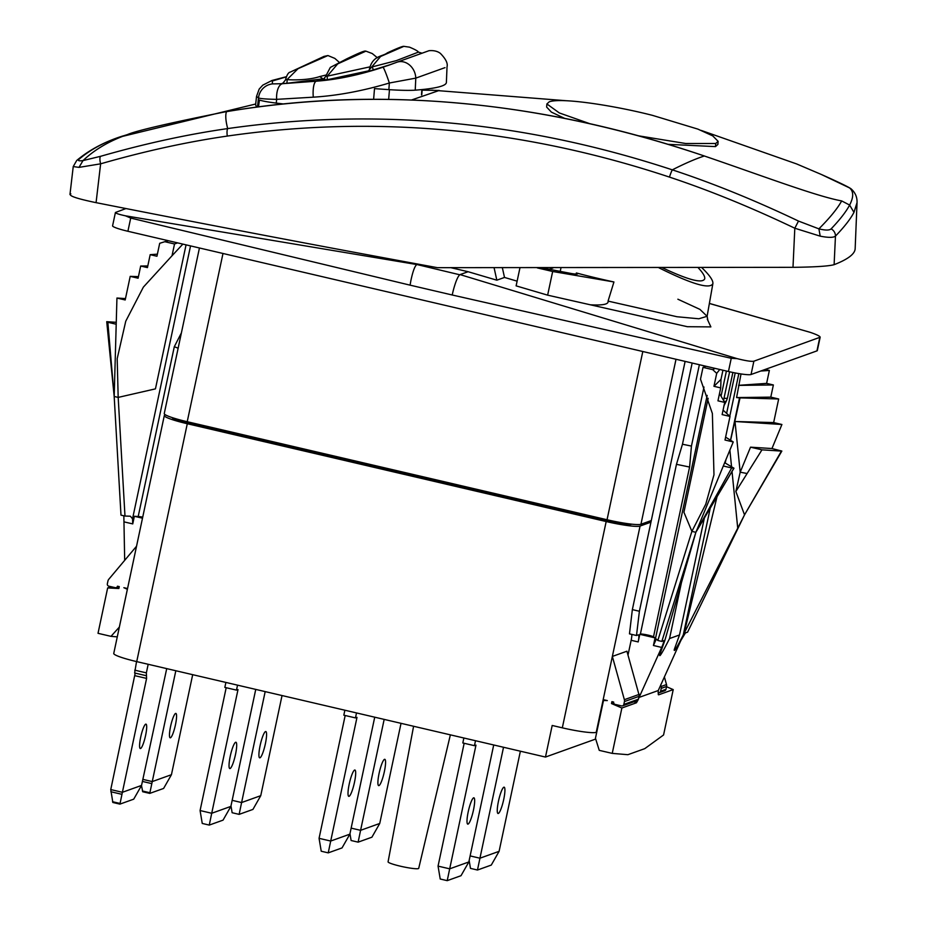 <?xml version="1.0" encoding="UTF-8"?>
<svg xmlns="http://www.w3.org/2000/svg" width="927" height="927" viewBox="0 0 927 927"><rect width="100%" height="100%" fill="white"/><g stroke="black" fill="none" stroke-linecap="round" stroke-linejoin="round"><path stroke-width="1.39" d="M596.756 732.156L596.223 732.342A29.363 3.268 -168 0 1 562.318 727.834L552.191 725.47L545.47 757.058L136.721 661.611A29.363 3.268 -168 0 1 113.754 653.442L164.311 415.563A29.363 3.268 12 0 0 187.289 423.732L606.177 521.542A29.363 3.268 12 0 0 640.07 526.061L650.951 522.156M596.223 732.342L612.353 656.432L626.919 651.217L638.923 694.462A3.917 3.835 70.3 0 1 638.993 696.351L624.427 701.577A3.917 3.835 -109.7 0 0 624.369 699.688L612.353 656.432L640.07 526.061M685.123 361.379L651.287 520.557L640.939 524.265A29.363 3.268 -168 0 1 607.046 519.746L187.219 421.715A29.363 3.268 -168 0 1 164.253 413.558L199.444 247.972M631.704 524.172L631.217 524.334C627.544 524.949 619.514 523.882 607.127 521.136L188.482 423.372C178.181 420.881 172.735 418.946 172.144 417.59M164.311 415.563A29.363 3.268 12 0 1 164.89 415.099L165.504 414.879M136.536 546.235L108.772 579.294A3.917 3.835 -109.7 0 0 107.961 580.974L107.347 583.836A1.958 1.912 -109.7 0 0 108.818 586.177L115.203 587.66A1.958 1.912 -109.7 0 0 117.486 586.2L119.27 586.617L118.865 588.518L107.659 587.927L111.078 586.698M127.544 588.552L123.859 587.683L127.358 589.305L119.351 627.069L110.997 636.351L98.019 633.315L107.659 587.927M124.681 560.348L123.847 515.794M142.503 518.193L134.357 516.293L132.746 523.906L124.496 521.982M186.06 244.844L155.446 388.865L118.181 397.405L124.983 516.049L130.359 516.212L132.538 518.796L132.746 523.906M124.983 516.049L120.985 515.122L114.183 396.466L118.181 397.405L117.184 358.691L125.748 321.229L143.361 287.127L172.016 255.771L174.531 243.975L164.809 241.704L168.494 240.753M545.47 757.058L595.713 739.039M627.996 655.111L631.148 640.29A7.833 1.379 103.1 0 0 631.832 634.404M604.833 700.001L603.489 700.488L595.458 738.24L599.259 750.36L612.237 753.384L627.88 754.694L644.74 748.657L663.57 734.972L673.222 689.595L666.525 686.722M651.287 520.557L632.353 609.618L629.468 633.859L636.501 635.493L638.274 634.868A7.833 1.379 -76.9 0 1 638.436 634.856A7.833 1.379 -76.9 0 1 638.182 641.924L639.804 634.311L655.041 637.88L653.5 636.837A6.883 0.765 12 0 0 646.826 634.844A6.883 0.765 12 0 0 640.372 634.114L639.804 634.311M663.57 640.719C664.045 641.206 663.419 643.442 661.669 647.417L638.46 698.842M715.169 368.401L712.724 369.641L703.014 367.382L700.499 379.178L712.376 413.5L713.975 474.786L705.771 504.195L691.89 531.368L657.834 640.476L656.316 639.027L653.431 645.493L655.041 637.88M613.662 702.782L611.496 703.558L611.901 701.646L613.686 702.063A1.958 1.912 -109.7 0 0 615.157 704.404L621.542 705.899A1.958 1.912 -109.7 0 0 622.608 705.841L637.162 700.615A1.958 1.912 70.3 0 0 638.379 699.213L638.993 696.351M638.1 699.885L636.443 702.782L621.878 708.008L612.237 753.384M658.297 694.659L658.263 690.534L638.877 697.486M710.244 508.135L683.292 634.925C676.698 647.857 673.697 652.701 674.3 649.456L679.503 634.972L669.549 638.541C662.399 652.654 659.132 658.031 659.734 654.682L664.937 640.209L661.832 641.414L695.876 532.307L664.937 640.186M683.292 634.925L684.091 633.338L687.579 632.179L744.532 514.856L684.091 633.338L717.023 496.721M658.263 690.534L680.835 640.545L685.459 632.863M658.657 694.81L673.222 689.595M611.496 703.558L621.878 708.008M603.489 700.488L607.312 700.58L603.176 699.618M622.608 705.841A1.958 1.912 -109.7 0 0 623.825 704.439L624.427 701.577M660.708 684.914L661.148 686.49A3.917 3.835 -109.7 0 1 661.206 688.39L660.603 691.241A1.958 1.912 -109.7 0 1 659.387 692.643L664.752 690.719A1.958 1.912 70.3 0 0 665.968 689.317L660.603 691.241M658.066 692.643L658.321 692.701A1.958 1.912 -109.7 0 0 659.387 692.643M726.003 459.479L725.204 462.805M741.021 373.94L736.583 397.567L739.503 397.868L730.499 440.221M735.204 372.944L726.617 413.349M704.369 518.019L679.503 634.972M726.409 371.02L721.055 396.2M681.391 582.828L669.549 638.541M729.63 371.773L724.01 398.251A6.721 1.182 -76.9 0 0 723.605 400.522M722.944 370.221L720.997 379.363L720.708 387.892L717.962 400.835L724.717 402.411L722.133 414.589L730.012 416.432L724.995 440.024L733.245 441.959L695.876 532.307L691.89 531.368L683.929 512.272L708.158 398.274M657.834 640.476L661.832 641.414M655.007 640.8L707.174 395.389M703.014 367.382L706.073 366.281M712.724 369.641L716.71 373.372L713.952 386.316L720.708 387.892M716.71 373.372L719.781 369.479M720.997 379.363L713.952 386.316M719.503 393.558L724.717 402.411M723.072 410.14L730.012 416.432M733.813 468.274L695.876 532.307L731.67 467.95L723.303 466.003M724.671 462.689L733.964 468.228L695.876 532.307M733.894 468.135L731.67 467.95M725.609 437.138L733.245 441.959M728.448 371.507L731.252 358.297L737.15 358.645C745.992 360.846 751.565 361.692 753.883 361.194L820.163 337.219L817.324 350.568A19.571 2.178 -168 0 1 816.942 350.881L751.044 374.508A19.571 2.178 -168 0 1 728.448 371.507L127.903 231.275A19.571 2.178 -168 0 1 112.584 225.829L115.423 212.492C115.562 213.303 118.923 214.415 125.527 215.829L130.707 218.065L127.903 231.275M820.163 337.219C820.071 336.223 816.803 334.612 810.372 332.387L809.804 332.225M519.943 267.88L516.119 285.864L547.637 295.157L687.359 326.71L710.87 326.895L707.289 319.143M737.15 358.645L460.07 274.601L468.112 271.715L496.837 280.186L504.508 277.44L517.115 281.159M731.252 358.297L452.202 294.995L453.199 290.719C455.516 281.947 457.706 276.64 459.746 274.774L416.883 264.519L418.031 264.114M125.945 208.552L115.423 212.492M553.095 267.915L548.807 269.456M504.508 277.44L502.376 267.857M494.103 267.833L496.837 280.186M450.985 267.718L468.112 271.715M662.562 267.833C688.448 280.047 702.492 283.708 704.717 278.807C705.146 276.547 702.979 272.862 698.193 267.729M560.974 267.926L560.163 271.599M658.981 267.833C692.04 284.241 710.012 289.502 712.875 283.616C713.303 280.533 709.63 275.226 701.855 267.718M590.522 304.809C602.99 305.47 608.83 304.241 608.054 301.101L676.988 316.744L698.854 318.772L707.116 316.292L699.92 309.375L677.88 299.212M608.054 301.101L613.941 281.97A95.4 10.603 12 0 1 576.362 272.955A9.791 1.089 -168 0 1 577.695 273.824A9.791 1.089 -168 0 1 571.148 273.477L542.202 267.915M576.165 274.079L576.362 272.955M547.637 295.157L552.666 271.484L613.941 281.97M537.324 267.903L552.666 271.484M373.616 99.316L374.508 88.621A194.658 16.813 4.3 0 0 388.865 89.641A34.125 2.943 4.3 0 0 415.238 90.162A233.813 20.197 4.3 0 0 446.385 82.468L447.023 66.86C448.019 63.43 445.817 58.957 440.406 53.418C437.532 51.194 433.732 50.29 429.016 50.695L396.744 62.294A15.666 13.256 -110.5 0 0 396.652 62.329L382.909 67.242C359.317 75.006 337.115 79.652 316.304 81.194L324.717 78.505M258.482 106.79L259.456 100.012A34.959 3.024 4.3 0 0 276.281 103.094A195.493 16.883 4.3 0 0 283.059 103.917M422.109 90.139L439.271 90.452L411.368 100.058M257.15 106.976A234.925 20.29 -175.7 0 1 255.655 104.357L256.536 96.373L258.506 97.938L257.497 106.929M255.887 107.138L256.617 106.478M118.471 137.416L118.865 137.277A978.831 957.44 70.3 0 1 127.323 134.635C109.49 140.869 94.728 149.514 83.048 160.568C78.749 161.171 77.451 160.684 79.189 159.12C90.023 149.977 103.245 142.7 118.865 137.277L255.69 104.009M831.113 228.888A7.833 7.543 -136.2 0 1 835.459 236.107C833.443 237.741 828.356 237.752 820.198 236.153L794.81 228.227L792.991 267.324C814.775 267.08 828.483 266.2 834.115 264.682L835.459 236.107C844.393 226.848 850.557 218.923 853.964 212.364L849.619 205.076C846.166 211.634 840.001 219.572 831.113 228.888C829.364 230.452 825.297 230.429 818.9 228.842L818.9 228.842C829.989 217.729 837.579 208.424 841.67 200.916C816.571 196.35 763.141 176.095 706.131 156.605C763.13 176.084 816.571 196.35 841.67 200.916A978.831 957.44 70.3 0 1 849.619 205.076C853.709 197.184 853.709 191.472 849.596 187.938L821.322 174.461L796.629 163.94L701.241 130.429M668.263 144.345L715.493 146.605L717.892 144.438L718.124 141.333L715.737 143.488L685.76 143.511L639.004 135.898M589.757 123.673L559.305 112.932L546.884 103.951L546.64 107.069L551.391 112.121L564.647 118.378M705.621 156.431L704.346 155.991C623.025 128.355 542.179 110.823 461.808 103.418C381.437 95.91 302.99 98.656 226.466 111.657C380.962 85.863 540.256 100.637 704.346 155.991C695.69 158.784 685.018 163.407 672.318 169.85C524.439 121.17 376.223 107.416 227.683 128.586C187.08 134.403 144.716 143.65 100.603 156.304L83.048 160.568M820.198 236.153L818.912 228.865L798.495 221.066C754.821 200.255 712.759 183.175 672.318 169.85A7.833 0.73 -71.6 0 0 669.445 177.092C522.585 128.401 375.192 114.728 227.289 136.072C186.918 141.912 144.705 151.171 100.626 163.824L96.072 202.654C207.822 224.774 321.611 246.443 437.405 267.671L792.991 267.324M798.495 221.066L794.81 228.227C751.287 207.451 709.503 190.406 669.445 177.092M70.846 193.859C67.949 195.632 76.362 198.563 96.072 202.654M853.964 212.364L857.035 202.665L855.157 248.691C854.903 253.998 847.881 259.328 834.115 264.682M857.035 202.665L857.035 202.665C857.266 197.289 855.354 192.758 851.31 189.05L851.31 189.05C849.653 187.497 839.665 182.642 821.322 174.461L796.629 163.94M849.596 187.938A7.833 7.798 -49.3 0 1 851.31 189.05M225.319 111.854L224.774 111.947C168.332 123.256 135.84 130.823 127.323 134.635C135.852 130.823 168.332 123.256 224.774 111.947L225.979 111.738M100.603 156.304A7.833 2.445 -106.2 0 0 100.626 163.824L79.004 167.381L73.233 166.559L69.965 194.531M83.013 160.58L79.004 167.381M546.884 103.951L549.271 101.796C561.75 97.37 615.03 105.724 652.62 115.4L697.904 129.12L712.736 135.875L718.124 141.333M444.983 67.648L415.783 78.123L389.34 83.013C362.631 90.985 337.277 95.701 313.28 97.173L276.628 99.351C266.327 99.154 260.278 98.679 258.506 97.938A15.666 15.516 -73.1 0 1 272.445 83.905L272.306 81.031L286.188 76.895M283.604 83.094C280.788 83.592 281.773 83.673 286.536 83.326L322.932 78.818L319.734 76.559L325.759 75.087M283.813 83.071L282.816 83.245L285.458 80.012C286.791 75.052 288.39 72.41 290.255 72.097L323.998 56.396L327.938 55.55L298.077 68.668L287.046 79.571C292.781 80.162 308.749 80.243 319.734 76.559M367.741 71.611L390.835 64.473M323.396 79.745L327.254 79.745L368.459 70.869M374.01 69.989A3.917 0.857 73.4 0 1 372.202 66.895L396.35 60.626L418.401 52.121L421.611 53.071M418.401 52.121C418.007 51.124 415.041 49.479 409.514 47.161L403.871 46.35L380.591 56.489L367.822 71.576M327.254 79.745L327.243 76.165L369.931 66.86M325.956 76.304L327.243 76.165L337.683 63.893L365.922 51.147C364.879 51.136 365.644 49.699 346.64 58.888L330.325 67.428L325.423 76.79L322.828 79.873L323.616 79.722M286.536 83.326A3.917 0.857 85.2 0 0 287.046 79.571L286.037 79.652M452.202 294.995L410.082 285.157L410.835 280.835C412.816 271.402 414.809 265.979 416.837 264.543L125.527 215.829M632.353 609.618L639.398 611.252L636.501 635.493M692.156 363.025L639.398 611.252M653.5 636.837L689.595 467.046L676.467 464.323L682.469 444.23L699.375 364.717M689.595 467.046L691.438 446.084L682.469 444.23M142.723 517.15A6.883 0.765 12 0 0 138.204 516.513L134.357 516.293M132.538 518.796L190.545 245.898M138.436 276.605L130.209 276.373L138.1 278.216L140.684 266.026L147.439 267.613L150.186 254.67L156.941 256.246L159.699 243.303L164.809 241.704M130.209 276.373L125.191 299.966L116.941 298.042L114.183 396.466L107.845 322.283L106.732 321.692L116.257 322.306M182.862 244.102L172.016 255.771M174.531 243.975L177.59 242.874M150.186 254.67L157.393 254.16M140.684 266.026L147.799 265.945M125.493 298.587L116.941 298.042M114.183 396.466L106.732 321.692M116.211 324.23L107.845 322.283M178.146 348.193L174.299 346.721L138.204 516.513M664.369 676.849L666.513 684.566A3.917 3.835 70.3 0 1 666.571 686.455L665.968 689.317M765.146 369.456L769.364 370.441L766.617 383.384L773.373 384.96L770.789 397.138L778.668 398.981L773.651 422.573L781.913 424.496L771.959 448.541L750.534 447.173L740.186 472.191L735.864 491.484L744.532 514.856L781.438 451.09L761.959 449.838L735.864 491.484M769.364 370.441L760.719 371.043M766.617 383.384L738.599 385.331M773.373 384.96L739.167 385.389M770.789 397.138L736.583 397.567M778.668 398.981L739.503 397.868M740.024 397.903L730.603 440.279M773.651 422.573L735.007 421.495L781.913 424.496M747.127 473.512L740.186 472.191L735.007 421.495M761.959 449.838L750.534 447.173M771.959 448.541L781.855 451.055L744.532 514.856M110.997 636.351L117.277 636.872M413.593 726.258L388.077 861.82A15.666 1.738 12 0 0 401.704 866.49A15.666 1.738 12 0 0 418.413 868.587A15.666 1.738 -168 0 0 418.714 868.332L450.371 734.844M149.699 793.373L142.735 791.762L141.495 785.551M192.689 674.682L171.437 774.705L163.604 788.448L149.745 793.396L175.829 670.742M171.437 774.705L152.271 781.577L142.839 779.375M170.568 726.49A12.526 2.202 103.1 0 0 170.174 737.811A12.526 2.202 103.1 0 0 175.47 724.74A12.526 2.202 103.1 0 0 175.863 713.419A12.526 2.202 103.1 0 0 170.568 726.49M265.18 691.612L241.599 802.55L260.754 795.679L282.04 695.54M265.389 743.732A13.511 2.375 103.1 0 0 265.817 731.53A13.511 2.375 103.1 0 0 260.105 745.632A13.511 2.375 103.1 0 0 259.676 757.834A13.511 2.375 103.1 0 0 265.389 743.732M232.167 800.337L241.599 802.55L239.131 814.369L252.932 809.422L260.754 795.679M230.985 805.887L232.132 812.724L239.131 814.369M384.172 719.387L360.591 830.325L379.746 823.454L401.032 723.327M384.381 771.519A13.511 2.375 103.1 0 0 384.809 759.317A13.511 2.375 103.1 0 0 379.085 773.419A13.511 2.375 103.1 0 0 378.656 785.621A13.511 2.375 103.1 0 0 384.381 771.519M351.148 828.124L360.591 830.325L358.123 842.145L371.912 837.197L379.746 823.454M349.966 833.663L351.113 840.511L358.123 842.145M503.523 747.266L479.943 858.205L499.097 851.334L520.383 751.194M503.732 799.387A13.511 2.375 103.1 0 0 504.161 787.185A13.511 2.375 103.1 0 0 498.448 801.287A13.511 2.375 103.1 0 0 498.019 813.489A13.511 2.375 103.1 0 0 503.732 799.387M470.128 855.911L479.943 858.205L477.475 870.024L491.275 865.076L499.097 851.334M469.155 860.499L470.476 868.379L477.475 870.024M166.721 668.61L141.553 785.424L122.387 792.295L146.593 678.413L146.362 672.875L148.181 664.288M140.684 737.208A12.526 2.202 103.1 0 0 140.29 748.529A12.526 2.202 103.1 0 0 145.585 735.459A12.526 2.202 103.1 0 0 145.979 724.138A12.526 2.202 103.1 0 0 140.684 737.208M141.553 785.424L133.72 799.167L119.931 804.115L122.387 792.295L110.753 789.572L135.203 673.129M146.199 675.667L134.624 672.99L136.547 661.565M119.815 804.08L112.851 802.481L110.753 789.572M237.532 685.146L236.478 690.117L238.007 689.572L211.715 813.269L230.881 806.397L255.748 689.398M235.504 754.451A13.511 2.375 103.1 0 0 235.933 742.249A13.511 2.375 103.1 0 0 230.22 756.351A13.511 2.375 103.1 0 0 229.792 768.553A13.511 2.375 103.1 0 0 235.504 754.451M225.898 682.434L224.844 687.405L236.478 690.117M226.188 687.718L200.081 810.546L211.715 813.269L209.259 825.088L223.048 820.14L230.881 806.397M200.081 810.546L202.248 823.443L209.259 825.088M356.513 712.933L355.458 717.904L356.999 717.347L330.707 841.044L349.861 834.173L374.728 717.185M354.496 782.237A13.511 2.375 103.1 0 0 354.925 770.036A13.511 2.375 103.1 0 0 349.201 784.138A13.511 2.375 103.1 0 0 348.772 796.339A13.511 2.375 103.1 0 0 354.496 782.237M344.879 710.221L343.824 715.181L355.458 717.904M345.18 715.493L319.062 838.332L330.707 841.044L328.239 852.863L342.028 847.915L349.861 834.173M319.062 838.332L321.229 851.229L328.239 852.863M475.505 740.719L474.45 745.679L475.98 745.134L449.688 868.831L468.842 861.959L493.709 744.972M473.477 810.024A13.511 2.375 103.1 0 0 473.906 797.811A13.511 2.375 103.1 0 0 468.193 811.913A13.511 2.375 103.1 0 0 467.764 824.126A13.511 2.375 103.1 0 0 473.477 810.024M463.871 737.996L462.816 742.967L474.45 745.679M464.16 743.28L438.054 866.119L449.688 868.831L447.22 880.65L461.009 875.702L468.842 861.959M438.054 866.119L440.221 879.016L447.22 880.65M562.318 727.834L606.177 521.542M187.289 423.732L136.721 661.611M188.876 422.109L188.482 423.372M607.127 521.136L607.359 519.827M640.209 694.752L638.842 694.172M653.431 645.493L661.669 647.417M631.148 640.29L638.182 641.924M636.443 702.782L634.022 701.739M638.379 699.213L623.825 704.439M638.923 694.462L624.369 699.688M737.73 528.181L732.029 471.472M731.542 466.663L729.885 450.105M738.842 373.593L729.781 416.223M691.438 446.084L703.987 387.034M751.044 374.508L753.883 361.194M709.375 303.477L810.372 332.387M410.082 285.157L130.707 218.065M819.781 337.555L816.942 350.881M421.495 94.936L421.866 89.583M389.467 89.676L388.656 99.432M226.466 111.657C225.249 115.133 225.655 120.777 227.683 128.586A7.833 2.144 -98.3 0 0 227.289 136.072M118.679 137.335C102.26 143.025 88.274 150.742 76.709 160.487L76.709 160.487A7.833 7.486 49.7 0 1 79.189 159.12M715.493 146.605L715.737 143.488M389.56 64.936L396.744 62.294A15.666 13.256 -110.5 0 1 415.783 78.123L415.238 90.162M382.909 67.242A15.666 1.101 -108.5 0 1 389.34 83.013L388.865 89.641M313.28 97.173A15.666 4.531 -94.6 0 1 316.304 81.194L282.538 83.697A15.666 7.404 -93.9 0 0 276.628 99.351L276.281 103.094M282.538 83.697L272.445 83.905M187.219 421.715L222.99 253.477M607.046 519.746L642.805 351.507M640.939 524.265L676.015 359.259M640.372 634.114L676.467 464.323M181.391 332.909L174.299 346.721M666.571 686.455L661.206 688.39M666.513 684.566L661.148 686.49M732.875 372.469L727.44 398.019A12.526 1.39 -168 0 1 724.01 398.251M723.871 405.956L726.339 401.124A12.097 1.344 -168 0 1 724.114 401.391M142.399 781.426L151.622 783.57M142.41 790.986L149.722 792.689M110.858 791.751L121.738 794.288M112.526 801.704L119.838 803.408M134.96 675.702L146.593 678.413M134.728 670.163L146.362 672.875M116.269 587.602L119.119 586.582M810.105 332.306L709.387 303.419M712.875 283.616L707.116 316.292L707.88 320.336M421.785 94.821L422.156 89.56M566.107 100.719L431.797 90.151M122.607 136.049L118.702 137.323M76.709 160.487L73.233 166.559M286.258 76.732L271.982 80.475L262.793 85.145L259.212 89.05L256.536 96.373M389.607 64.925L387.335 65.736M403.871 46.35C402.828 46.072 397.312 48.25 387.324 52.874C382.422 56.79 372.897 55.214 369.456 68.888M377.393 57.775L372.248 53.546L365.922 51.147M339.398 62.445L334.832 58.401L327.938 55.55M726.339 401.124L727.44 398.019M142.735 791.762L149.745 793.396M112.851 802.481L119.861 804.115M134.624 672.99L146.257 675.702"/></g></svg>
